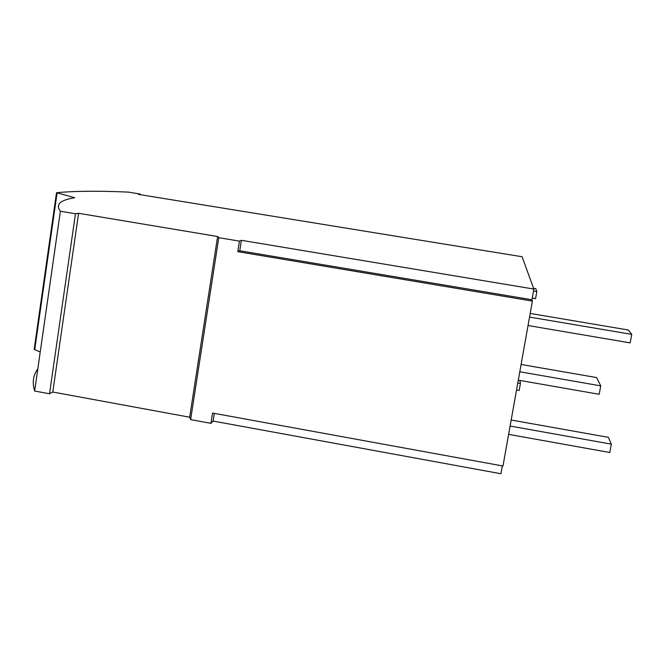 <?xml version="1.0" encoding="UTF-8"?>
<svg xmlns="http://www.w3.org/2000/svg" width="665" height="665" viewBox="0 0 665 665"><rect width="100%" height="100%" fill="white"/><g stroke="black" fill="none" stroke-linecap="round" stroke-linejoin="round"><path stroke-width="1" d="M49.518 393.755L75.461 213.764L60.365 211.246C55.295 204.596 60.083 200.09 74.738 197.729L56.6 192.709C74.58 190.996 98.47 190.789 128.279 192.094L140.165 194.047L138.436 194.38L522.067 256.732L533.862 289.067L241.403 240.306L239.442 241.121L218.793 237.679L217.613 236.524L78.586 213.29L52.784 392.034L49.518 393.755L34.647 391.037C32.086 382.583 33.142 375.185 37.822 368.834M56.492 192.825L34.173 349.366L40.224 352.034M502.333 465.891L500.928 473.746L213.116 421.07L210.955 423.339L190.631 419.615L189.658 417.213L217.613 236.524M52.784 392.034L189.658 417.213M60.365 211.246L34.647 391.037M75.461 213.764L78.586 213.29M239.442 241.121L237.796 251.661L532.399 301.095L502.981 466.007L212.559 413.056L210.955 423.339M214.321 413.381L213.116 421.07M140.165 194.047L140.074 194.645M218.793 237.679L190.631 419.615M533.862 289.067L531.958 299.757L532.399 301.095M508.625 434.353L609.772 452.508L611.326 444.137L510.105 426.041M511.186 420.022L608.384 437.346L611.326 444.137M519.914 380.438L520.421 383.447L519.165 390.471L516.539 390.006M517.786 382.99L520.421 383.447M533.579 288.302L535.757 288.66L536.838 291.503L535.566 298.618L532.258 298.07M533.53 290.954L536.838 291.503M521.094 364.47L596.646 377.57L600.744 385.866L519.789 371.777M518.293 380.156L599.19 394.295L600.744 385.866M530.196 313.439L628.317 330.015L631.75 334.379L630.171 342.882L528.035 325.526M631.75 334.379L529.548 317.08M237.796 251.661L239.766 250.763L241.403 240.306M239.766 250.763L531.958 299.757M34.721 349.699L57.065 193.025"/></g></svg>
